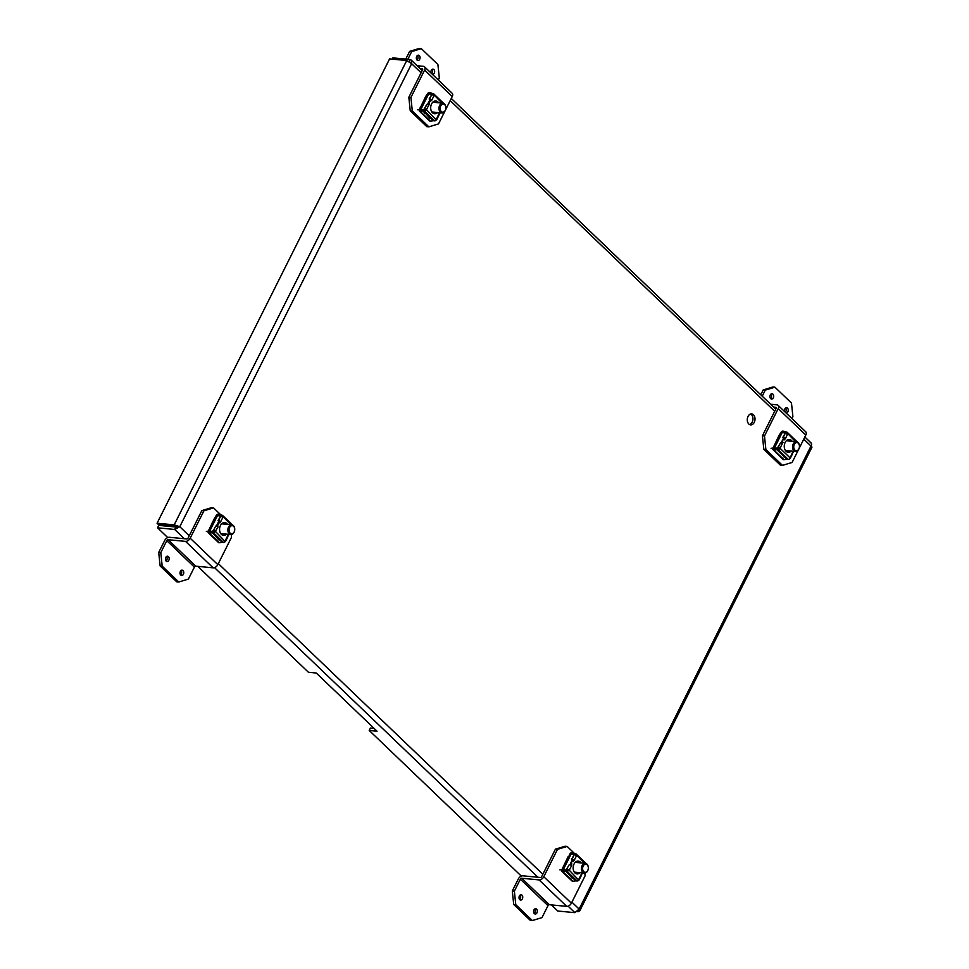 <?xml version="1.0" encoding="UTF-8"?>
<svg xmlns="http://www.w3.org/2000/svg" width="969" height="969" viewBox="0 0 969 969"><rect width="100%" height="100%" fill="white"/><g stroke="black" fill="none" stroke-linecap="round" stroke-linejoin="round"><path stroke-width="1.45" d="M568.621 858.861A7.958 5.572 95.5 0 0 567.374 858.534A7.958 5.572 95.5 0 0 567.204 858.522M215.033 520.317A7.958 5.572 95.5 0 0 213.786 519.99A7.958 5.572 95.5 0 0 213.628 519.978M753.458 414.756A5.511 3.852 95.5 0 0 751.678 413.896A5.511 3.852 95.5 0 0 747.305 419.02A5.511 3.852 95.5 0 0 750.624 424.87A5.511 3.852 95.5 0 0 754.73 421.115A5.511 3.852 95.5 0 0 753.458 414.756M426.166 98.717A7.958 5.572 95.5 0 0 424.919 98.378A7.958 5.572 95.5 0 0 424.749 98.366M779.742 437.249A7.958 5.572 95.5 0 0 778.495 436.922A7.958 5.572 95.5 0 0 778.325 436.91M568.197 859.891A7.958 5.572 95.5 0 0 567.895 859.576A7.958 5.572 95.5 0 0 567.01 858.897M214.609 521.346A7.958 5.572 95.5 0 0 214.306 521.031A7.958 5.572 95.5 0 0 213.434 520.353M749.606 424.567A5.511 3.852 95.5 0 0 752.828 420.183A5.511 3.852 95.5 0 0 751.399 414.562A5.511 3.852 95.5 0 0 750.624 414.005M425.742 99.746A7.958 5.572 95.5 0 0 425.439 99.432A7.958 5.572 95.5 0 0 424.555 98.753M779.318 438.279A7.958 5.572 95.5 0 0 779.015 437.964A7.958 5.572 95.5 0 0 778.143 437.298M568.113 906.172L574.908 912.665L579.123 909.067L579.704 910.981L577.718 911.223M810.714 447.327C812.24 447.593 812.337 447.169 810.992 446.055C812.022 444.081 811.768 442.966 810.229 442.736M408.991 61.519L409.996 59.521L411.244 60.126L411.643 63.7L406.714 60.526L174.19 524.859L179.786 526.712L174.662 529.462L184.34 538.716M577.33 911.587L578.19 911.672M409.996 59.521L392.881 57.886L392.263 59.133M406.714 60.526L389.599 58.879L157.075 523.224L174.19 524.859L175.825 526.433L179.786 526.712L411.643 63.7L421.103 72.76M177.715 526.506L175.886 527.027L174.662 529.462L157.559 527.814L167.746 537.577M521.334 876.121L369.213 730.469L377.05 731.22L316.282 673.031L308.445 672.28L197.809 566.356M574.908 912.665L557.793 911.03L551.397 904.901M157.075 523.224L158.71 524.786L175.825 526.433M175.886 527.027L158.783 525.38L157.559 527.814M369.213 730.469L370.437 728.034L374.095 728.385M773.298 447.484L779.306 434.972M770.658 404.255L776.993 404.86A4.13 2.58 133.8 0 1 778.119 405.345A4.13 2.58 133.8 0 1 778.204 408.615L764.48 435.989L765.885 449.507L782.467 465.386L792.109 462.443L798.456 449.773M799.013 448.659L805.82 435.057A4.13 2.58 -46.2 0 0 805.736 431.799L778.119 405.345M779.839 437.261L778.701 436.171M791.903 418.547L792.896 416.573L791.491 403.056L774.909 387.188L765.268 390.119L762.24 396.188M765.268 390.119L763.209 389.926L760.774 394.783M773.625 407.089L775.781 407.295A1.223 0.763 133.8 0 1 776.133 408.409L762.421 435.796L764.48 435.989M782.467 465.386L780.396 465.181L763.826 449.313L765.885 449.507M762.421 435.796L763.826 449.313M770.67 398.61A2.665 1.865 -84.5 0 1 770.052 395.534A2.665 1.865 -84.5 0 1 772.039 393.717A2.665 1.865 -84.5 0 1 773.65 396.539A2.665 1.865 -84.5 0 1 771.53 399.022A2.665 1.865 -84.5 0 1 770.67 398.61M784.684 411.631A2.665 1.865 -84.5 0 1 784.866 408.906A2.665 1.865 -84.5 0 1 786.634 407.683A2.665 1.865 -84.5 0 1 788.233 410.505A2.665 1.865 -84.5 0 1 786.125 412.988A2.665 1.865 -84.5 0 1 786.089 412.988M770.549 398.477A2.665 1.865 95.5 0 0 770.973 394.056M785.338 412.261A2.665 1.865 95.5 0 0 785.556 408.022M763.209 389.926L772.85 386.994L774.909 387.188M419.722 108.94L425.718 96.428M417.082 65.71L423.417 66.328A4.13 2.58 133.8 0 1 424.531 66.8A4.13 2.58 133.8 0 1 424.616 70.071L410.904 97.457L412.309 110.975L428.879 126.842L438.521 123.899L444.868 111.229M445.425 110.127L452.244 96.512A4.13 2.58 -46.2 0 0 452.16 93.254L424.531 66.8M426.251 98.717L425.112 97.627M438.327 80.003L439.308 78.029L437.903 64.511L421.333 48.644L411.692 51.587L407.816 59.315M411.692 51.587L409.621 51.381L405.757 59.121M420.037 68.557L422.193 68.763A1.223 0.763 133.8 0 1 422.557 69.877L408.833 97.251L410.904 97.457M428.879 126.842L426.82 126.648L410.238 110.769L412.309 110.975M408.833 97.251L410.238 110.769M417.082 60.066A2.665 1.865 -84.5 0 1 416.476 56.989A2.665 1.865 -84.5 0 1 418.463 55.172A2.665 1.865 -84.5 0 1 420.061 58.007A2.665 1.865 -84.5 0 1 417.954 60.478A2.665 1.865 -84.5 0 1 417.082 60.066M431.096 73.087A2.665 1.865 -84.5 0 1 431.278 70.374A2.665 1.865 -84.5 0 1 433.046 69.138A2.665 1.865 -84.5 0 1 434.645 71.972A2.665 1.865 -84.5 0 1 432.537 74.443A2.665 1.865 -84.5 0 1 432.513 74.443M416.961 59.933A2.665 1.865 95.5 0 0 417.385 55.524M431.75 73.717A2.665 1.865 95.5 0 0 431.968 69.489M409.621 51.381L419.262 48.45L421.333 48.644M562.177 869.06L568.185 856.56M549.362 904.707A1.223 0.763 -46.2 0 0 547.982 905.652L520.353 879.198A1.223 0.763 133.8 0 1 521.746 878.253L549.362 904.707L566.732 906.378A4.13 2.58 -46.2 0 0 571.395 903.193L585.106 875.806L584.828 873.081M574.726 853.701L567.131 846.421L557.49 849.353L543.779 876.739A4.13 2.58 133.8 0 1 539.103 879.925L521.746 878.253M568.718 858.849L567.58 857.759M557.49 849.353L555.419 849.159L541.707 876.545A1.223 0.763 133.8 0 1 540.327 877.49L522.969 875.819A4.13 2.58 -46.2 0 0 518.294 879.004L512.298 890.971L514.369 891.165L515.774 904.683L532.344 920.55L541.986 917.619L547.982 905.652M520.353 879.198L514.369 891.165M567.131 846.421L565.072 846.228L555.419 849.159M536.596 909.128A2.665 1.865 -84.5 0 1 537.201 912.204A2.665 1.865 -84.5 0 1 535.215 914.021A2.665 1.865 -84.5 0 1 533.616 911.199A2.665 1.865 -84.5 0 1 535.724 908.716A2.665 1.865 -84.5 0 1 536.596 909.128M522.012 895.174A2.665 1.865 -84.5 0 1 522.618 898.239A2.665 1.865 -84.5 0 1 520.632 900.056A2.665 1.865 -84.5 0 1 519.033 897.233A2.665 1.865 -84.5 0 1 521.14 894.75A2.665 1.865 -84.5 0 1 522.012 895.174M534.234 913.476A2.665 1.865 95.5 0 0 534.658 909.067M519.638 899.511A2.665 1.865 95.5 0 0 520.062 895.102M515.774 904.683L513.715 904.489L530.285 920.356L532.344 920.55M512.298 890.971L513.715 904.489M208.601 530.527L214.609 518.015M195.786 566.162A1.223 0.763 -46.2 0 0 194.394 567.107L166.777 540.666A1.223 0.763 133.8 0 1 168.158 539.721L195.786 566.162L213.144 567.834A4.13 2.58 -46.2 0 0 217.819 564.648L231.53 537.262L231.252 534.549M221.15 515.157L213.543 507.877L203.902 510.82L190.19 538.207A4.13 2.58 133.8 0 1 185.527 541.38L168.158 539.721M215.142 520.305L214.004 519.214M203.902 510.82L201.843 510.615L188.131 538.001A1.223 0.763 133.8 0 1 186.738 538.946L169.381 537.286A4.13 2.58 -46.2 0 0 164.706 540.46L158.722 552.427L160.781 552.621L162.186 566.138L178.768 582.006L188.41 579.074L194.394 567.107M166.777 540.666L160.781 552.621M213.543 507.877L211.484 507.683L201.843 510.615M183.008 570.596A2.665 1.865 -84.5 0 1 183.625 573.672A2.665 1.865 -84.5 0 1 181.639 575.489A2.665 1.865 -84.5 0 1 180.028 572.655A2.665 1.865 -84.5 0 1 182.148 570.172A2.665 1.865 -84.5 0 1 183.008 570.596M168.424 556.63A2.665 1.865 -84.5 0 1 169.042 559.707A2.665 1.865 -84.5 0 1 167.043 561.523A2.665 1.865 -84.5 0 1 165.445 558.689A2.665 1.865 -84.5 0 1 167.564 556.218A2.665 1.865 -84.5 0 1 168.424 556.63M180.646 574.944A2.665 1.865 95.5 0 0 181.07 570.523M166.062 560.978A2.665 1.865 95.5 0 0 166.486 556.557M162.186 566.138L160.127 565.944L176.697 581.812L178.768 582.006M158.722 552.427L160.127 565.944M428.879 103.804L429.812 101.164L431.702 100.304L430.926 99.722L430.781 101.139L429.255 101.103L428.71 105.233M437.067 112.465A6.432 4.494 -84.5 0 1 434.306 113.724M435.529 100.946A6.432 4.494 -84.5 0 1 438.012 102.714M421.697 110.563L420.764 109.667L428.637 93.945L433.24 94.805M425.9 109.751L420.764 109.667M432.453 94.623L433.434 95.749M425.112 110.418L426.384 109.824M437.637 112.525A6.432 4.494 -84.5 0 1 434.584 113.761A6.432 4.494 -84.5 0 1 431.58 103.901A6.432 4.494 -84.5 0 1 435.82 100.958A6.432 4.494 -84.5 0 1 438.569 102.762M440.956 112.84L439.054 113.543M425.355 113.107L429.885 118.254L431.157 118.206L426.348 113.603L425.076 113.652L423.138 110.987L424.483 111.12L434.657 120.846A1.768 1.102 133.8 0 0 436.329 119.974L436.583 119.478A1.768 0.606 26.6 0 1 436.644 119.841L438.909 115.299A1.768 0.606 26.6 0 0 438.848 114.948L439.599 113.591M425.003 109.424L424.567 109A1.768 0.606 26.6 0 1 426.408 109.751L425.924 109.703A0.981 0.618 133.8 0 1 424.822 110.454L420.437 110.745A0.981 0.618 133.8 0 1 419.928 110.006L420.243 107.426L419.323 110.066A1.768 1.102 -46.2 0 0 419.468 111.205A1.768 1.102 -46.2 0 0 420.231 111.399L423.138 110.987M424.483 111.12A1.768 1.102 -46.2 0 0 426.166 110.236L429.437 103.865M431.556 94.223L432.913 94.296A0.981 0.618 133.8 0 1 433.3 94.683L433.179 94.938M431.411 99.771A1.768 0.606 -153.4 0 0 429.558 99.02L431.023 99.855M428.686 105.209A1.768 0.606 26.6 0 0 426.832 104.458L424.143 108.964M429.146 98.983L431.835 94.49A1.768 0.606 -153.4 0 1 433.676 95.241L433.93 94.744A1.768 1.102 -46.2 0 0 433.712 93.848A1.768 1.102 -46.2 0 0 433.24 93.642L429.655 92.6A1.768 1.102 -46.2 0 0 427.547 93.642L425.851 96.222L428.044 93.811A0.981 0.618 133.8 0 1 429.206 93.23L431.496 94.163M433.93 94.744L441.949 103.089M436.329 119.974L426.82 110.066M431.362 117.939L425.609 113.167M434.657 120.846L433.3 120.713L431.084 118.606M433.3 120.713L430.406 121.137A1.768 1.102 133.8 0 1 429.63 120.943L419.468 111.205M420.849 107.365L421.576 108.056M426.966 97.288L425.851 96.222M427.075 97.082L426.348 96.379M417.457 109.739L419.504 109.533M425.476 96.912L426.917 97.397M426.227 98.777L425.088 97.687M573.612 860.46L573.515 861.405L571.71 861.247L570.995 862.664L571.177 865.378L571.565 864.542M577.996 861.102A6.432 4.494 -84.5 0 1 580.467 862.858M579.535 872.621A6.432 4.494 -84.5 0 1 576.761 873.881M564.164 870.719L563.219 869.823L571.104 854.089L574.908 854.779M568.355 869.896L563.219 869.823M575.901 855.893L575.695 854.949M567.568 870.562L568.851 869.968M580.092 872.669A6.432 4.494 -84.5 0 1 577.039 873.917A6.432 4.494 -84.5 0 1 573.176 867.085A6.432 4.494 -84.5 0 1 578.275 861.114A6.432 4.494 -84.5 0 1 581.025 862.907M571.335 863.96L571.649 865.474L569.275 870.223L568.379 869.847A0.981 0.618 133.8 0 1 567.277 870.598L562.892 870.901A0.981 0.618 133.8 0 1 562.395 870.15L562.698 867.57L561.778 870.223A1.768 1.102 -46.2 0 0 561.923 871.349A1.768 1.102 -46.2 0 0 562.698 871.555L566.95 871.264A1.768 1.102 -46.2 0 0 568.621 870.392M571.892 864.009L570.995 862.664M571.565 862.713L571.71 861.247M572.267 861.308L573.26 861.284M574.011 854.367L575.368 854.452A0.981 0.618 133.8 0 1 575.756 854.828L575.634 855.082M573.866 859.915A1.768 0.606 -153.4 0 0 572.025 859.164L573.491 860.012M583.411 872.984L581.509 873.687M566.95 871.264L577.112 880.991A1.768 1.102 133.8 0 0 578.784 880.118L579.038 879.622A1.768 0.606 26.6 0 1 579.099 879.985L581.364 875.455A1.768 0.606 26.6 0 0 581.303 875.092L582.054 873.747M569.3 864.614L566.611 869.108L569.3 864.614A1.768 0.606 26.6 0 1 571.141 865.365M567.022 869.145A1.768 0.606 26.6 0 1 568.876 869.896M566.611 869.108L567.471 869.568M578.784 880.118L569.275 870.223M571.601 859.128L574.29 854.634A1.768 0.606 -153.4 0 1 576.131 855.385L576.385 854.888A1.768 1.102 -46.2 0 0 576.18 853.992A1.768 1.102 -46.2 0 0 575.695 853.786L572.11 852.744A1.768 1.102 -46.2 0 0 570.002 853.798L568.803 856.535L570.499 853.955A0.981 0.618 133.8 0 1 571.662 853.374L573.951 854.307M576.385 854.888L584.404 863.234M573.818 878.084L568.064 873.323M573.612 878.35L572.34 878.411L567.81 873.251L573.612 878.35M567.81 873.251L565.593 871.131M577.112 880.991L575.756 880.869L573.551 878.75M575.756 880.869L572.861 881.281A1.768 1.102 133.8 0 1 572.098 881.087L561.923 871.349M569.53 857.226L568.803 856.535M568.318 856.366L569.433 857.432M563.304 867.509L564.031 868.2M567.943 857.056L569.372 857.541M568.682 858.922L567.543 857.831M559.912 869.896L561.972 869.69M784.733 438.86L784.648 439.805L782.831 439.647L782.128 441.052L782.298 443.778M790.656 451.009A6.432 4.494 -84.5 0 1 787.894 452.269M789.117 439.49A6.432 4.494 -84.5 0 1 791.588 441.246M775.285 449.107L774.352 448.211L782.225 432.489L786.828 433.337M778.628 447.969L774.352 448.211M786.029 433.167L787.022 434.282M778.701 448.962L779.972 448.368M791.213 451.057A6.432 4.494 -84.5 0 1 788.172 452.305A6.432 4.494 -84.5 0 1 785.156 442.433A6.432 4.494 -84.5 0 1 789.396 439.502A6.432 4.494 -84.5 0 1 792.145 441.307M794.544 451.384L792.642 452.087M790.219 458.385A1.768 0.606 26.6 0 1 789.892 458.543L790.159 458.022A1.768 0.606 26.6 0 1 790.219 458.385L792.497 453.843A1.768 0.606 26.6 0 0 792.436 453.48L793.187 452.135M779.488 448.296L778.143 447.545A1.768 0.606 26.6 0 1 779.997 448.284L779.512 448.235A0.981 0.618 133.8 0 1 778.398 448.998L774.025 449.289A0.981 0.618 133.8 0 1 773.516 448.55L774.437 445.897L772.911 448.611A1.768 1.102 -46.2 0 0 773.056 449.749A1.768 1.102 -46.2 0 0 773.819 449.943L778.071 449.652A1.768 1.102 -46.2 0 0 779.742 448.78L782.686 442.942M782.455 442.348L782.262 443.754A1.768 0.606 26.6 0 0 780.42 443.003L777.732 447.496M783.013 442.397L782.128 441.052M782.686 441.113L782.831 439.647M783.388 439.696L784.381 439.672M785.144 432.768L786.489 432.84A0.981 0.618 133.8 0 1 786.889 433.228L786.755 433.47M784.987 438.315A1.768 0.606 -153.4 0 0 783.146 437.564L784.611 438.4M782.722 437.528L785.411 433.022A1.768 0.606 -153.4 0 1 787.264 433.773L787.506 433.288A1.768 1.102 -46.2 0 0 787.3 432.392A1.768 1.102 -46.2 0 0 786.816 432.186L783.231 431.144A1.768 1.102 -46.2 0 0 781.135 432.186L779.439 434.754L781.62 432.356A0.981 0.618 133.8 0 1 782.795 431.774L785.072 432.707M787.506 433.288L795.525 441.634M792.279 452.959L789.917 458.519A1.768 1.102 133.8 0 1 788.233 459.391L786.889 459.258L776.714 449.519M784.938 456.484L779.197 451.711M778.931 451.639L784.672 457.138M786.889 459.258L783.982 459.681A1.768 1.102 133.8 0 1 783.218 459.476L773.056 449.749M774.437 445.897L775.164 446.6M780.554 435.82L779.439 434.754M780.651 435.614L779.924 434.924M771.045 448.284L773.092 448.078M779.064 435.444L780.493 435.941M779.803 437.31L778.676 436.22M217.746 525.416L218.679 522.763L219.939 522.872L220.581 521.916L219.793 521.334L219.66 522.739L218.122 522.715L217.589 526.845M224.408 522.557A6.432 4.494 -84.5 0 1 226.879 524.314M225.947 534.076A6.432 4.494 -84.5 0 1 223.185 535.336M210.576 532.175L209.643 531.278L217.516 515.556L221.332 516.235M214.779 531.363L209.643 531.278M222.313 517.349L222.119 516.404M213.992 532.029L215.263 531.436M226.504 534.125A6.432 4.494 -84.5 0 1 223.464 535.372A6.432 4.494 -84.5 0 1 219.6 528.541A6.432 4.494 -84.5 0 1 224.687 522.57A6.432 4.494 -84.5 0 1 227.449 524.374M218.073 526.93L217.553 526.821A1.768 0.606 26.6 0 0 215.712 526.07L213.446 530.6A1.768 0.606 26.6 0 1 215.288 531.351L214.803 531.303A0.981 0.618 133.8 0 1 213.689 532.066L209.316 532.356A0.981 0.618 133.8 0 1 208.807 531.618L209.728 528.965L208.202 531.678A1.768 1.102 -46.2 0 0 208.347 532.817A1.768 1.102 -46.2 0 0 209.11 533.011L213.362 532.72A1.768 1.102 -46.2 0 0 215.045 531.848L218.073 526.93M220.435 515.835L221.78 515.908A0.981 0.618 133.8 0 1 222.18 516.295L222.046 516.538M220.278 521.383A1.768 0.606 -153.4 0 0 218.437 520.632L219.902 521.467M229.835 534.452L227.933 535.154M213.362 532.72L223.524 542.458A1.768 1.102 133.8 0 0 225.208 541.586L225.45 541.09A1.768 0.606 26.6 0 1 225.511 541.441L227.788 536.911A1.768 0.606 26.6 0 0 227.727 536.547L228.478 535.203M213.446 530.6L215.712 526.07M213.023 530.564L213.883 531.024M225.208 541.586L215.687 531.678M218.013 520.595L220.702 516.089A1.768 0.606 -153.4 0 1 222.555 516.84L222.797 516.344A1.768 1.102 -46.2 0 0 222.591 515.46A1.768 1.102 -46.2 0 0 222.107 515.254L218.522 514.212A1.768 1.102 -46.2 0 0 216.426 515.254L214.73 517.821L216.923 515.423A0.981 0.618 133.8 0 1 218.086 514.842L220.375 515.774M222.797 516.344L230.816 524.689M220.229 539.539L214.488 534.779M220.024 539.806L218.764 539.866L214.222 534.706L220.024 539.806M214.222 534.706L212.005 532.587M223.524 542.458L222.18 542.325L219.963 540.205M222.18 542.325L219.273 542.749A1.768 1.102 133.8 0 1 218.51 542.543L208.347 532.817M215.954 518.681L215.227 517.991M214.73 517.821L215.845 518.887M209.728 528.965L210.455 529.668M214.355 518.512L215.784 519.009M215.106 520.377L213.967 519.287M206.336 531.351L208.383 531.145M234.522 531A4.906 3.428 -84.5 0 1 234.498 531.097A4.906 3.428 -84.5 0 1 230.816 534.549A4.906 3.428 -84.5 0 1 229.229 533.774A4.906 3.428 -84.5 0 1 228.103 528.129A4.906 3.428 -84.5 0 1 231.748 524.786A4.906 3.428 -84.5 0 1 233.347 525.549A4.906 3.428 -84.5 0 1 234.716 528.868A4.906 3.428 -84.5 0 1 234.728 528.965M230.174 533.132A4.07 2.846 -84.5 0 1 230.477 526.337A4.07 2.846 -84.5 0 1 234.728 529.062A4.07 2.846 -84.5 0 1 234.546 530.915A4.07 2.846 -84.5 0 1 230.174 533.132M445.655 109.4A4.906 3.428 -84.5 0 1 445.631 109.497A4.906 3.428 -84.5 0 1 441.949 112.937A4.906 3.428 -84.5 0 1 440.35 112.174A4.906 3.428 -84.5 0 1 439.223 106.517A4.906 3.428 -84.5 0 1 442.881 103.174A4.906 3.428 -84.5 0 1 444.468 103.949A4.906 3.428 -84.5 0 1 445.837 107.256A4.906 3.428 -84.5 0 1 445.849 107.353M441.295 111.532A4.07 2.846 -84.5 0 1 441.61 104.725A4.07 2.846 -84.5 0 1 445.849 107.45A4.07 2.846 -84.5 0 1 445.679 109.303A4.07 2.846 -84.5 0 1 441.295 111.532M588.11 869.544A4.906 3.428 -84.5 0 1 588.086 869.641A4.906 3.428 -84.5 0 1 584.404 873.081A4.906 3.428 -84.5 0 1 582.805 872.318A4.906 3.428 -84.5 0 1 581.679 866.674A4.906 3.428 -84.5 0 1 585.337 863.331A4.906 3.428 -84.5 0 1 586.923 864.094A4.906 3.428 -84.5 0 1 588.304 867.4A4.906 3.428 -84.5 0 1 588.304 867.509M583.762 871.676A4.07 2.846 -84.5 0 1 584.065 864.869A4.07 2.846 -84.5 0 1 588.316 867.594A4.07 2.846 -84.5 0 1 588.135 869.459A4.07 2.846 -84.5 0 1 583.762 871.676M799.231 447.932A4.906 3.428 -84.5 0 1 799.207 448.041A4.906 3.428 -84.5 0 1 795.525 451.481A4.906 3.428 -84.5 0 1 793.938 450.706A4.906 3.428 -84.5 0 1 792.799 445.062A4.906 3.428 -84.5 0 1 796.457 441.719A4.906 3.428 -84.5 0 1 798.056 442.482A4.906 3.428 -84.5 0 1 799.425 445.801A4.906 3.428 -84.5 0 1 799.425 445.897M794.883 450.064A4.07 2.846 -84.5 0 1 795.186 443.269A4.07 2.846 -84.5 0 1 799.437 445.994A4.07 2.846 -84.5 0 1 799.255 447.848A4.07 2.846 -84.5 0 1 794.883 450.064M450.197 100.606L774.691 411.292M803.773 439.151L810.992 446.055L579.123 909.067L571.916 902.151M542.834 874.304L218.328 563.619M189.246 535.772L179.786 526.712M214.537 567.628L537.916 877.26M805.82 435.057L778.204 408.615M452.244 96.512L424.616 70.071M543.779 876.739L571.395 903.193M539.103 879.925L566.732 906.378M190.19 538.207L217.819 564.648M185.527 541.38L213.144 567.834M430.745 101.127L431.144 100.316M428.698 105.221L429.11 104.398M430.042 99.444L427.45 104.604M431.702 100.304L434.088 95.556M438.691 114.427L436.316 119.175M431.835 94.49L429.558 99.02M426.832 104.458L424.567 109M429.885 118.254L430.224 117.588M430.103 94.09L429.206 93.23M419.928 110.006L420.667 110.72M430.406 121.137L420.231 111.399M572.497 859.6L569.917 864.748M581.158 874.571L578.772 879.319M574.157 860.46L576.543 855.712M574.29 854.634L572.025 859.164M572.558 854.234L571.662 853.374M572.34 878.411L572.679 877.732M562.395 870.15L563.134 870.865M572.861 881.281L562.698 871.555M783.618 437.988L781.038 443.148M785.29 438.848L787.664 434.1M789.905 457.707L780.396 448.611M785.411 433.022L783.146 437.564M780.42 443.003L778.143 447.545M778.071 449.652L788.233 459.391M783.461 456.799L783.8 456.12M783.679 432.622L782.795 431.774M773.516 448.55L774.255 449.253M783.982 459.681L773.819 449.943M219.624 522.739L220.024 521.928M218.909 521.056L216.329 526.215M227.57 536.027L225.196 540.775M220.581 521.916L222.955 517.167M220.702 516.089L218.437 520.632M218.97 515.69L218.086 514.842M218.764 539.866L219.091 539.188M208.807 531.618L209.546 532.32M219.273 542.749L209.11 533.011M579.704 910.981L811.925 447.266M811.223 443.087L804.851 436.995M775.769 409.148L451.275 98.45M422.181 70.604L411.244 60.126M433.712 93.848L443.693 103.404M586.16 863.549L576.18 853.992M787.3 432.392L797.281 441.949M232.572 525.016L222.591 515.46M220.702 533.568L230.816 534.549M212.15 522.909L213.761 523.054M221.647 523.817L231.748 524.786M431.835 111.968L441.949 112.937M423.283 101.297L424.882 101.454M432.768 102.205L442.881 103.174M574.29 872.112L584.404 873.081M565.739 861.441L567.337 861.598M575.223 862.349L585.337 863.331M785.411 450.5L795.525 451.481M776.859 439.841L778.47 439.987M786.356 440.75L796.457 441.719"/></g></svg>
